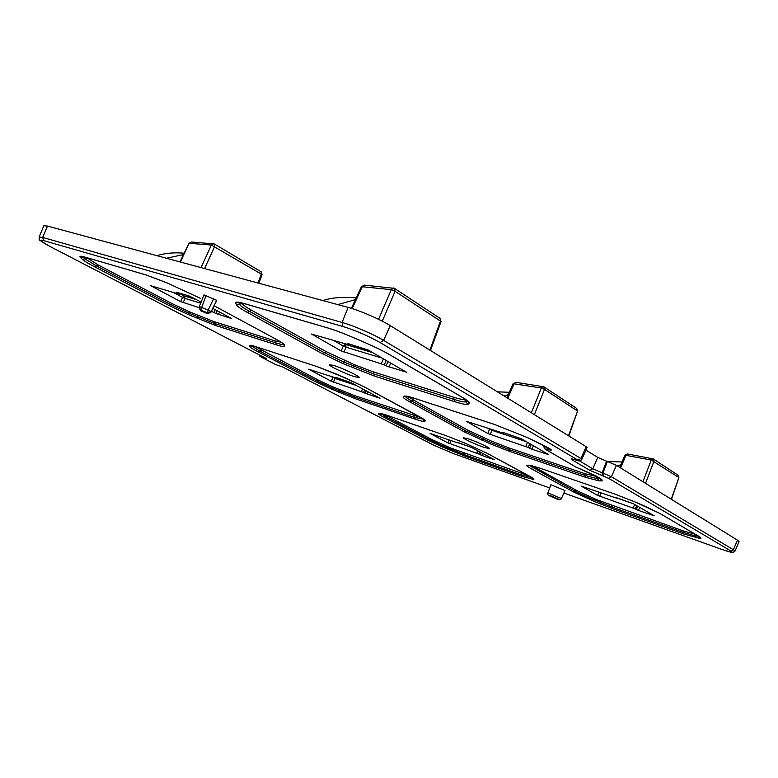 <?xml version="1.0" encoding="UTF-8"?>
<svg xmlns="http://www.w3.org/2000/svg" width="778" height="778" viewBox="0 0 778 778"><rect width="100%" height="100%" fill="white"/><g stroke="black" fill="none" stroke-linecap="round" stroke-linejoin="round"><path stroke-width="1.17" d="M206.034 295.514L200.753 310.072L199.168 306.95L203.992 294.911L216.663 300.327L210.916 312.318L207.59 313.68M216.663 300.327L211.149 311.638L208.144 310.033L207.561 312.912L200.753 310.072L200.588 310.753L199.012 307.65L200.705 310.801M547.887 492.96L550.892 484.743L565.003 490.548L561.434 498.542L547.887 492.96C547.177 495.907 549.307 495.46 556.717 498.893C559.236 500.118 560.802 500.001 561.434 498.542M333.947 365.514C342.981 368.315 360.379 376.61 359.232 377.534L354.321 376.62C345.267 373.771 328.121 365.611 329.24 364.649L333.947 365.514M468.696 438.986C476.914 441.739 490.432 448.021 489.595 448.673L484.12 447.399C475.893 444.608 462.56 438.422 463.387 437.751L468.696 438.986M266.086 358.395L259.842 356.363L260.202 355.361M47.507 226.067L42.664 237.436L39.095 237.047L43.84 225.766L47.507 226.067L348.126 307.398C359.689 310.441 380.248 319.35 390.323 325.671L586.145 446.65L587.089 447.525L581.837 459.283L580.933 458.495L586.145 446.65M585.922 450.131L597.776 457.406L616.4 465.341L737.456 540.126L739.081 541.614L734.996 551.135L733.362 549.735L737.456 540.126M282.219 366.769L433.278 445.006L282.278 366.788L275.801 364.61L259.842 356.363M463.036 397.782C468.482 401.02 470.564 402.955 469.309 403.607L467.724 404.307C466.216 404.813 461.947 403.967 454.926 401.74L374.772 376.202L343.186 363.676L321.975 353.513L247.219 312.357C240.635 308.71 236.989 306.153 236.298 304.675L235.685 303.012C235.277 301.631 238.194 301.835 244.438 303.615L326.614 327.577C334.083 329.784 342.933 333.091 353.163 337.477L365.086 342.621C375.268 347.037 383.7 351.199 390.391 355.099L462.385 397.393M528.807 465.156L539.776 468.103L614.377 493.904L635.208 502.014L659.754 513.373L698.547 536.159C701.474 537.909 701.775 538.619 699.461 538.298L683.726 533.98L612.626 508.676L594.771 501.645L573.094 491.754L530.781 468.453C527.144 466.44 525.947 465.37 527.192 465.244L529.876 465.302L539.776 468.103M442.799 447.146L428.902 440.708L383.972 417.339C380.121 415.316 378.351 414.12 378.662 413.721L386.909 415.238L446.251 435.758L463.882 442.663L487.009 453.214L530.256 476.583C533.582 478.402 534.651 479.316 533.475 479.345L522.563 476.622L464.874 456.083L442.799 447.146L443.392 446.144L464.398 454.663L522.116 475.154L532.084 477.663M509.96 451.493L490.266 443.839L464.748 432.111L409.627 401.759C404.842 399.114 402.732 397.47 403.296 396.858L404.142 396.197C404.968 395.671 408.44 396.391 414.557 398.365L493.68 424.146L526.969 437.353L549.861 448.799C552.273 450.297 551.66 450.53 548.013 449.48C545.3 448.692 544.853 448.857 546.662 449.976L575.973 467.092L598.515 477.381C602.415 479.705 603.368 480.882 601.384 480.901L598.972 480.872L585.815 477.391L509.96 451.493L509.405 449.694L585.319 475.523L597.543 478.733L599.896 478.295M331.175 388.981L314.798 381.346L257.897 351.753C252.967 349.176 250.283 347.465 249.855 346.609L249.495 345.665C249.271 344.897 251.527 345.267 256.234 346.784L317.093 366.613L336.456 374.082L363.919 386.695L419.789 416.891C424.068 419.225 425.867 420.577 425.206 420.966L424.311 421.365C423.446 421.657 420.431 420.917 415.267 419.167L355.41 398.744L331.175 388.981L331.681 387.784L354.768 397.081L414.655 417.455L423.631 419.206M275.538 338.936L214.125 305.773L275.538 338.936C281.257 342.048 284.223 344.09 284.437 345.072L284.563 346.152C284.524 346.998 281.86 346.589 276.579 344.917L215.574 325.476L188.743 314.769L168.952 305.482L94.556 266.786C88.04 263.382 83.946 260.883 82.264 259.288L80.465 257.479C79.016 255.962 80.591 255.865 85.191 257.178L145.612 274.79L166.969 282.861L200.238 298.246M199.168 306.95L203.992 294.911M207.716 313.719L211.149 311.638L207.561 312.912L207.356 313.573L200.588 310.753L207.415 313.612M408.518 396.644L413.77 400.193L468.764 430.691L491.891 441.311L508.851 447.895L584.823 473.656L597.086 476.583M529.808 443.693L528.252 447.486L532.074 449.324L548.733 454.673L521.221 438.724L502.325 432.237L503.356 433.19L503.58 432.656M528.252 447.486L487.787 433.511L489.547 429.281L487.903 428.338M503.356 433.19L466.178 421.258L487.787 433.511M242.172 303.05L242.376 303.673C242.921 304.937 246.023 307.145 251.673 310.305L326.303 351.685L354.272 364.649L373.129 371.826L453.409 397.169C459.438 399.056 463.085 399.756 464.369 399.289L464.952 399.007M386.151 360.438L384.274 364.843L386.189 365.942L406.379 372.166L368.169 350.022L347.931 343.565L349.876 345.101L350.236 344.255M384.274 364.843L341.172 350.907L343.293 346.006L334.025 340.725M349.876 345.101L311.482 334.054L341.172 350.907M532.259 465.789L576.809 490.607L596.483 499.573L683.065 530.839L695.308 534.292M636.637 505.612L635.315 508.929L638.475 510.446L654.23 515.804L633.467 503.774L616.614 497.735M635.315 508.929L597.621 495.392L598.914 492.173M616.468 498.115L581.185 486.085L597.621 495.392M383.865 414.256L432.023 439.599L450.618 447.982L528.923 475.883M479.647 451.794L478.733 453.992L481.806 455.431L494.293 459.672L471.526 447.428L458.349 442.692M478.733 453.992L447.836 442.867L449.032 439.988M458.213 443.022L430.117 433.453L447.836 442.867M254.844 346.366L318.105 380.004L332.196 386.578L354.116 395.419L421.112 417.64M364.629 389.973L363.579 392.443L365.057 393.24L380.004 398.239L350.752 382.513L335.795 377.359L337.282 378.39L337.487 377.914M363.579 392.443L331.263 381.239L332.867 377.505L331.146 376.591M337.282 378.39L308.623 369.21L331.263 381.239M86.893 257.703L98.096 264.909L172.434 303.79L189.462 311.803L213.785 321.538L274.838 340.803L281.062 342.194M215.205 309.654L213.95 312.474L215.905 313.524L231.698 318.62L212.841 308.389M213.95 312.474L211.383 311.375M199.022 307.582L180.661 301.64L182.567 297.391L173.231 292.411M201.103 302.078L189.492 296.126L176.694 292.285L179.329 294.249L150.718 285.711L180.661 301.64M380.617 413.419L385.577 416.736L430.467 440.154L443.392 446.144L443.975 445.142M576.809 490.607L574.952 491.181L588.343 497.492L612.237 507.149L683.395 532.415L695.425 536.003L698.148 535.964M528.933 465.176L574.952 491.181L573.094 491.754M252.831 345.802L252.14 346.22L259.58 351.014L316.452 380.675L331.681 387.784L332.196 386.578M544.444 446.115L543.53 445.541L543.958 446.815L547.177 447.262M406.097 396.216L405.824 396.43C405.416 397.072 407.38 398.579 411.698 400.981L466.751 431.401L491.083 442.575L509.405 449.694L508.851 447.895M326.303 351.685L324.134 352.599L343.866 362.071L373.955 374.014L454.177 399.454C460.702 401.506 464.661 402.294 466.041 401.798L467.617 400.923M242.376 303.673L239.342 304.169C239.964 305.55 243.329 307.932 249.446 311.326L324.134 352.599L321.975 353.513M172.434 303.79L170.693 304.636L189.103 313.291L214.679 323.512L275.713 342.865C279.895 344.177 282.317 344.644 282.988 344.255M87.603 258.442L84.938 258.87L96.326 265.843L170.693 304.636L168.952 305.482M194.519 298.538L185.582 294.95M257.965 283.007L261.359 274.138L262.079 274.702L261.155 271.804L214.32 243.971L214.67 246.48L204.595 268.566M191.466 241.977L188.966 243.329L180.408 262.021M201.055 267.613L211.363 245.051L213.367 243.66L214.32 243.971L191.359 241.968L189.492 243.329L211.363 245.051L261.359 274.138L261.155 271.804M166.434 258.247L183.063 254.649M671.258 499.233L678.873 477.604L678.183 475.319L653.277 458.903L653.987 461.228L645.526 483.333M627.438 454.002L624.899 455.179L625.95 455.334L620.62 467.948M642.939 481.738L651.244 460.041L652.625 458.641L653.277 458.903L627.253 453.934L625.95 455.334L651.244 460.041L678.669 477.42L678.183 475.319M617.392 465.954L620.465 464.865M568.485 435.738L577.539 411.134L576.673 408.421M516.018 382.416L513.101 383.729L514.102 383.826L507.771 398.229M531.355 412.797L541.323 387.998L543.015 386.462L543.841 386.783L544.512 389.379L577.218 410.842L576.751 408.479L543.841 386.783L515.697 382.309L514.102 383.826L541.323 387.998L544.512 389.379L534.36 414.655M503.901 395.846L507.801 394.845M372.555 352.56L350.82 344.635M429.864 350.1L440.474 321.09L441.019 321.606L439.998 318.358M364.337 285.108L361.381 286.742L362.256 286.742L352.152 308.594M378.555 319.311L391.276 289.64L393.367 287.977L394.514 288.385L395.068 291.293L440.474 321.09L440.095 318.426L394.514 288.385L364.23 285.098L362.256 286.742L391.276 289.64L395.068 291.293L382.28 321.178M337.749 304.597L354.836 299.812M210.926 312.309L216.381 301.154M199.285 306.561L208.144 310.033L213.678 298.694M551.291 496.024C547.644 494.993 549.424 495.936 556.63 498.854C560.325 499.894 558.546 498.951 551.291 496.024M452.942 453.399L433.035 444.88M721.984 549.462L563.894 493.028L721.838 549.414C731.096 552.623 734.082 553.139 730.805 550.941L608.493 478.266L589.88 470.34L572.559 460.119C570.089 458.543 571.149 458.475 575.739 459.924L576.556 460.197C578.521 460.809 578.978 460.78 577.928 460.109L380.121 342.573C368.286 335.921 355.867 330.553 342.865 326.478L43.665 240.616C38.025 239.264 40.125 241.199 49.948 246.441L266.329 358.522M433.278 445.006L452.767 453.331L549.715 487.952L452.767 453.331M606.548 461.179L602.123 472.82L602.931 473.092L607.365 461.451M616.4 465.341L611.42 476.739L733.362 549.735L730.805 550.941M43.665 240.616L42.664 237.436L342.067 322.442L348.126 307.398M390.323 325.671L383.583 340.375L580.933 458.495L577.928 460.109M579.386 460.848L592.778 468.803L597.776 457.406M342.865 326.478L342.067 322.442C353.377 325.574 373.605 334.316 383.583 340.375L380.121 342.573M603.203 475.99L602.931 473.092L611.42 476.739L608.493 478.266M589.88 470.34L592.778 468.803L602.123 472.82L602.386 475.718M532.016 479.336L530.684 476.836M522.563 476.622L521.668 473.685M464.874 456.083L463.921 453.234M387.181 416.133L383.972 417.339M449.431 449.976L450.618 447.982M432.023 439.599L428.902 440.708M696.67 537.87L694.17 534.126M683.726 533.98L683.065 530.839M612.626 508.676L611.848 505.622M534.612 467.208L530.781 468.453M594.771 501.645L596.483 499.573M587.497 498.533L589.189 496.452M424.311 421.365L422.901 418.71M415.267 419.167L414.032 415.744M251.907 345.588L252.14 346.22L249.855 346.609M355.41 398.744L354.116 395.419M261.282 350.275L257.897 351.753M338.654 392.18L339.685 389.788M318.105 380.004L314.798 381.346M598.972 480.872L596.113 476.593M585.815 477.391L584.823 473.656M413.77 400.193L409.627 401.759M490.266 443.839L491.891 441.311M468.764 430.691L464.748 432.111M481.961 440.27L483.556 437.732M467.724 404.307L464.369 399.289M238.885 302.409L239.342 304.169L236.298 304.675M454.926 401.74L453.409 397.169M374.772 376.202L373.129 371.826M251.673 310.305L247.219 312.357M352.881 367.838L354.272 364.649M343.186 363.676L344.547 360.457M83.528 256.779L84.938 258.87L82.264 259.288M276.579 344.917L274.838 340.803M215.574 325.476L213.785 321.538M98.096 264.909L94.556 266.786M197.32 318.445L198.059 315.498M188.743 314.769L189.462 311.803M200.598 298.441L166.969 282.861M284.437 345.072L283.134 343.73C282.686 343.633 284.447 343.954 275.315 338.838L275.169 338.741M167.056 282.891L145.612 274.79M284.563 346.152L283.056 343.672M145.904 274.916L85.191 257.178M83.158 257.051L80.465 257.479M425.206 420.966L423.971 419.449M424.224 419.556L363.696 386.598L345.189 377.826L317.093 366.613M317.492 366.739L256.234 346.784M256.633 346.91L251.226 345.403M251.489 345.51L249.495 345.665M546.088 446.582L546.71 446.942M549.861 448.799L546.428 446.825M548.013 449.48L547.177 447.311M546.312 446.757L526.969 437.353M546.662 449.976L546.282 449.801C545.008 449.392 544.24 448.4 543.958 446.835M575.973 467.092L546.389 449.869M595.734 475.747L595.16 475.426M526.91 437.343L493.904 424.234L414.791 398.462L404.142 396.197M598.515 477.381L595.462 475.63M405.824 396.43L403.296 396.858M601.384 480.901L599.945 478.742M463.853 442.653L446.251 435.758M533.475 479.345L532.356 477.828M446.484 435.845L386.909 415.238M387.152 415.326L380.53 413.351M380.442 413.39L379.168 413.322M380.607 413.419L378.662 413.721M698.206 536.412L699.461 538.298M659.491 513.256L698.547 536.159M643.571 505.603L659.754 513.373M635.111 501.975L643.669 505.642M614.601 493.981L635.208 502.014M527.192 465.244L529.555 465.322M540.01 468.181L614.377 493.904M235.685 303.012L238.758 302.506M244.438 303.615L245.187 303.838M326.614 327.577L327.353 327.801M390.391 355.099L389.729 354.71M467.617 401.078L469.309 403.607M574.709 459.613L572.559 460.119M734.996 551.135C731.223 552.915 737.622 554.043 721.926 549.453L721.838 549.414M476.826 453.175L477.809 450.812M471.556 447.447L458.612 442.945M450.968 440.659L449.713 443.664M479.9 454.615L480.755 452.397M482.603 453.38L481.806 455.431M361.4 391.519L362.548 388.854M356.13 385.402L334.997 378.419L333.383 382.154M365.057 393.24L366.059 390.741M368.15 391.859L367.226 394.164M335.153 377.904L334.997 378.419L333.023 377.204M211.431 311.394L212.015 310.072M200.656 303.177L185.028 298.441L183.122 302.7M215.905 313.524L217.081 310.665M219.503 311.968L218.423 314.604M179.057 293.831L179.387 293.092M180.029 293.666L184.435 296.019L185.028 298.441L182.567 297.391L184.435 296.019L196.698 299.705M633.204 508.024L634.556 504.63M633.496 503.794L616.779 497.978M601.034 492.912L599.692 496.276M636.375 509.541L637.639 506.196M639.642 507.353L638.475 510.446M525.821 446.436L527.406 442.565M526.298 441.661L491.92 430.302L490.169 434.532M529.653 448.284L531.121 444.462M533.436 445.804L532.074 449.324M492.095 429.728L491.92 430.302L489.712 428.941M381.395 363.608L383.321 359.105M382.173 358.133L346.084 347.212L343.973 352.113M386.189 365.942L387.969 361.488M390.692 363.073L389.058 367.187M344.557 343.895L345.588 344.479L346.084 347.212L343.293 346.006L345.588 344.479L372.672 352.629M39.095 237.047C40.573 241.793 34.66 237.018 49.802 246.373L266.173 358.454M199.149 307.028L199.012 307.65M85.483 257.294L82.176 256.419M549.579 448.673L550.143 448.964M575.71 466.975L595.345 475.562M598.243 477.264L601.015 478.995M463.863 442.663L486.795 453.117L532.979 478.198M698.294 536.052L699.83 536.966M238.467 302.214L244.73 303.741M326.906 327.713L244.876 303.79M327.052 327.752C334.336 329.911 343.03 333.159 353.163 337.496L365.077 342.641C375.161 347.017 383.457 351.111 389.973 354.904M462.628 397.587L390.099 354.972M462.754 397.665L468.025 401.088M572.773 459.059L576.741 460.275C579.114 461.354 580.816 461.023 581.837 459.283M337.71 378.691L337.973 378.079M179.737 294.298L180.175 293.335M258.811 283.231L262.079 274.702M188.966 243.329L179.942 261.894M156.845 255.651C165.481 253.074 174.583 252.266 184.153 253.229M671.482 499.369L678.873 477.604M624.899 455.179L619.735 467.403M607.744 461.578L622.03 461.957M503.677 433.453L503.95 432.772M568.835 435.952L577.539 411.134M513.101 383.729L506.955 397.723M497.395 391.82L509.337 392.297M350.421 345.549L350.897 344.45M430.467 350.47L441.019 321.606M361.381 286.742L351.384 308.351M322.987 300.6C330.806 297.711 341.882 296.797 356.236 297.857"/></g></svg>
